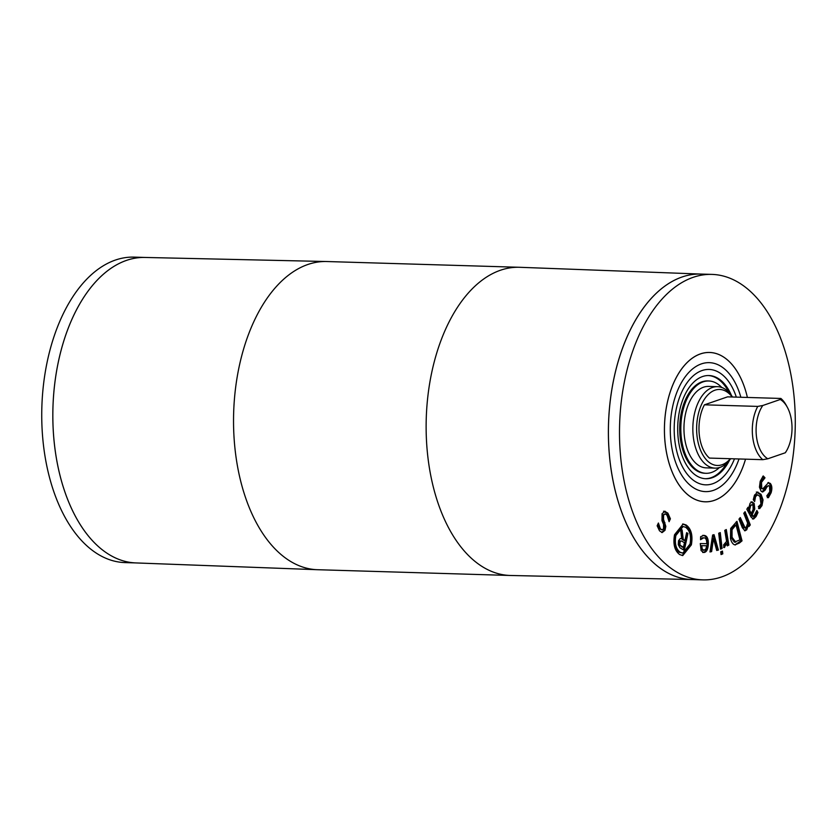 <?xml version="1.0" encoding="UTF-8"?>
<svg xmlns="http://www.w3.org/2000/svg" width="837" height="837" viewBox="0 0 837 837"><rect width="100%" height="100%" fill="white"/><g stroke="black" fill="none" stroke-linecap="round" stroke-linejoin="round"><path stroke-width="1.26" d="M762.779 405.506L757.747 406.405A33.961 19.513 91.7 0 0 762.779 459.68L767.811 458.781A31.241 17.954 -88.3 0 1 756.324 435.23A31.241 17.954 -88.3 0 1 762.779 405.506L780.293 399.479A31.241 17.954 -88.3 0 1 787.324 407.274A31.241 17.954 -88.3 0 1 785.995 451.739A31.241 17.954 -88.3 0 1 785.326 452.754L785.912 451.718M757.747 406.405L704.419 404.815L727.552 396.853L780.879 398.454L780.293 399.479M762.779 459.68L709.452 458.08A33.961 19.513 -88.3 0 1 704.419 404.815M787.324 407.274L786.257 405.307A33.961 19.513 91.7 0 0 780.879 398.454M767.811 458.781L785.326 452.754M711.628 551.604L709.996 551.97L712.632 535.01L714.045 534.686L718.418 550.066L716.713 550.453L713.48 538.578L711.628 551.604L710.048 551.677M713.48 538.578L712.371 538.547L710.519 551.573M718.418 550.066L716.639 550.181M713.009 534.927L717.309 550.035M720.531 549.103L718.711 533.232L720.259 532.604L722.08 548.476L720.531 549.103M722.08 548.476L720.479 548.643M719.203 533.033L720.971 548.444M743.549 527.718L746.269 527.247L747.661 523.177L743.769 513.28L745.087 511.679L750.287 524.925L748.979 526.525L748.393 525.05L746.75 529.79L745.014 530.815L742.335 527.739L738.956 519.149L740.274 517.548L745.181 527.98L743.549 527.718L739.531 518.448M748.393 525.05L747.284 525.019L745.641 529.748L744.459 530.689M750.287 524.925L748.602 525.594M744.344 512.589L749.178 524.893M751.291 513.405L753.122 509.513L753.049 505.632L751.961 504.669L750.632 505.757L749.544 510.162L748.435 510.12L750.182 513.363L751.291 513.405L749.544 510.162M751.961 504.669L749.523 505.726L748.738 507.745M748.602 508.519L748.435 510.12M748.665 508.519L750.078 503.257L752.128 501.855L754.189 503.518L754.765 509.011L752.139 514.964L753.771 516.345L756.878 510.486L757.966 512.495L756.125 516.502L753.562 519.055L751.134 517.182L746.824 509.189L747.996 507.274L748.665 508.519L747.41 508.226M757.966 512.495L756.847 512.464L755.016 516.46L752.453 519.013M756.47 511.763L756.847 512.464M752.139 514.964L751.03 514.933L752.369 516.356L753.771 516.345M754.765 509.011L753.645 508.98L751.03 514.933M751.019 501.813L753.07 503.487L753.645 508.98M767.927 482.635L770.281 483.388C772.049 485.575 772.321 488.714 771.076 492.826L768.418 497.712L766.734 495.985L769.799 491.737L769.506 486.14L768.544 485.627L766.985 486.904L765.07 490.189L762.674 492.02L761.084 491.183L759.441 487.165L760.205 481.265L763.208 475.939L764.976 477.76L763.794 477.906L760.373 482.3L760.666 488.316L762.758 488.871L768.628 482.52M768.544 485.627L765.876 486.872L762.12 491.905M768.073 482.593L769.161 483.357C770.94 485.544 771.201 488.682 769.967 492.784L767.309 497.68M764.913 477.937L761.492 482.342L761.785 488.348L762.758 488.871M764.976 477.76L763.794 477.906M762.716 476.546L763.867 477.728M757.454 492.072L761.042 494.343L763.051 499.909L761.994 505.611L759.672 508.624L758.312 506.72L760.969 504.094L759.996 496.571L757.6 494.803L755.57 496.54L754.639 501.583L753.279 499.679L754.493 495.106L757.872 492.041M757.6 494.803L756.481 494.761L754.451 496.508L753.614 500.139M756.334 492.03L759.933 494.311L761.942 499.877L760.885 505.569L758.563 508.593M736.016 524.841L733.746 525.772L730.931 529.695L730.963 537.26L734.342 542.146L739.929 539.875L736.016 524.841L732.04 529.727L732.072 537.291L735.775 542.209L734.991 542.167M732.04 529.727L730.931 529.695M735.451 544.95L734.938 544.887C732.992 544.458 731.507 542.355 730.481 538.578L730.68 528.45L736.947 521.325L742.032 540.859L739.427 543.025L734.938 544.887L740.923 540.828L742.032 540.859M736.047 522.089L740.923 540.828M726.945 543.579L724.047 547.607L723.597 544.897L726.579 541.382L724.769 530.365L726.286 529.528L728.849 545.054L727.322 545.891L726.945 543.579L725.836 543.548L723.566 547.325M728.849 545.054L727.227 545.295M725.281 530.093L727.73 545.023M721.044 554.565L720.72 551.792L722.477 551.081L722.802 553.853L721.044 554.565M722.802 553.853L720.992 554.104M721.421 551.51L721.693 553.822M706.7 545.766L701.751 545.682L702.201 548.957L703.938 550.265L705.853 549.009L706.7 545.766L700.642 545.64L701.092 548.926L703.886 550.265M702.201 548.957L701.092 548.926M701.751 545.682L700.642 545.64M703.854 535.377C706.92 535.544 708.426 538.39 708.353 543.904C708.05 549.449 706.533 552.315 703.791 552.514L701.124 550.652L700.276 543.558L706.763 543.673C706.794 539.834 705.821 537.867 703.812 537.772L700.548 539.687L700.621 536.695L703.907 535.377M701.877 538.453L700.569 538.578M702.766 537.741L700.757 538.421M702.745 535.345C705.811 535.513 707.307 538.358 707.244 543.862C706.941 549.417 705.424 552.284 702.682 552.483M690.044 544.081C691.393 536.14 689.929 530.543 685.639 527.3L683.128 526.494L675.857 535.534C674.496 543.485 675.951 549.062 680.219 552.274L682.762 553.09L690.044 544.081M683.128 526.494L682.019 526.463L674.737 535.502C673.377 543.454 674.842 549.03 679.11 552.242L682.762 553.09M682.594 524.025L685.032 524.945C690.138 528.775 691.875 535.408 690.253 544.845L682.186 555.527M674.528 534.738L683.138 524.014L686.141 524.977C691.247 528.806 692.984 535.439 691.362 544.877L682.751 555.569L679.717 554.596C674.632 550.788 672.906 544.165 674.528 534.738M681.621 541.026L680.251 541.257L679.801 544.437L678.681 544.406L682.354 547.22L683.463 547.252L684.446 542.732L681.621 541.026L679.142 541.225L678.681 544.406M679.675 543.914L678.566 543.883M679.801 544.437L680.617 545.536L679.508 545.504M680.617 545.536L683.463 547.252M680.554 541.005L679.445 540.974M680.251 541.257L679.142 541.225M679.759 542.083L678.65 542.052M679.613 542.732L678.504 542.7M680.554 528.994L682.124 529.936L681.015 529.905L682.124 539.342L683.839 540.378L684.948 540.409L686.633 532.656L687.951 533.451L684.279 550.39L679.916 547.764L678.273 544.636L678.545 540.723L680.282 538.536L681.684 538.557L680.554 528.994M687.951 533.451L686.842 533.41L683.285 549.794M682.124 529.936L683.243 539.373L684.948 540.409M683.243 539.373L682.124 539.342M663.521 511.219L666.754 513.102L669.307 518.773L668.794 519.892M664.63 511.25L667.863 513.133L670.416 518.804L669.098 521.692L667.047 515.247L665.164 513.834L663.574 515.184L663.542 519.453L665.823 526.327L665.017 530.302L662.161 532.573L659.493 530.794L657.139 525.751L658.405 523.01L660.33 528.691L662.088 529.915L663.574 528.712L663.542 524.297L661.983 520.687L662.067 513.719L665.08 511.219M657.62 524.705L659.211 528.66L662.088 529.915M665.823 526.327L664.714 526.295L663.908 530.271L661.617 532.489M664.934 522.623L663.814 522.591L664.714 526.295M665.164 513.834L662.465 515.153L662.433 519.421L663.814 522.591M670.416 518.804L669.307 518.773M721.546 576.955A152.805 87.812 -88.3 0 1 702.818 579.874A152.805 87.812 -88.3 0 1 619.61 424.516A152.805 87.812 -88.3 0 1 711.952 274.4A152.805 87.812 -88.3 0 1 795.15 413.447A152.805 87.812 -88.3 0 1 721.546 576.955M745.547 459.157A74.702 42.928 -88.3 0 1 714.317 500.38A74.702 42.928 -88.3 0 1 705.162 501.813A74.702 42.928 -88.3 0 1 664.473 425.855A74.702 42.928 -88.3 0 1 709.619 352.461A74.702 42.928 -88.3 0 1 747.389 397.449A74.681 42.917 -88.3 0 0 709.619 352.492L708.468 352.461M704.095 501.75A74.702 42.928 -88.3 0 1 704.043 501.75L705.162 501.781A74.681 42.917 -88.3 0 1 664.494 425.855A74.681 42.917 -88.3 0 1 709.619 352.492M745.526 459.157A74.681 42.917 -88.3 0 1 714.306 500.359A74.681 42.917 -88.3 0 1 705.162 501.781M739.008 458.969A64.522 37.079 -88.3 0 1 713.365 490.388A64.522 37.079 -88.3 0 1 705.465 491.622A64.522 37.079 -88.3 0 1 670.332 426.033A64.522 37.079 -88.3 0 1 709.316 362.651A64.522 37.079 -88.3 0 1 740.85 397.251M734.488 458.833A57.722 33.177 -88.3 0 1 712.737 483.734A57.722 33.177 -88.3 0 1 705.664 484.843A57.722 33.177 -88.3 0 1 674.235 426.148A57.722 33.177 -88.3 0 1 709.117 369.441A57.722 33.177 -88.3 0 1 736.33 397.115M729.498 460.224A51.612 29.661 -88.3 0 1 712.172 477.739A51.612 29.661 -88.3 0 1 705.842 478.733A51.612 29.661 -88.3 0 1 677.74 426.253A51.612 29.661 -88.3 0 1 708.929 375.541A51.612 29.661 -88.3 0 1 731.433 395.43M726.778 463.164A51.612 29.661 -88.3 0 1 711.063 477.707A51.612 29.661 -88.3 0 1 705.288 478.701M708.374 375.541A51.612 29.661 -88.3 0 1 728.891 392.333M719.401 467.559A46.181 26.543 -88.3 0 1 711.67 472.413A46.181 26.543 -88.3 0 1 706.009 473.303L704.9 473.261A46.181 26.543 -88.3 0 1 679.749 426.315A46.181 26.543 -88.3 0 1 707.663 380.94L708.772 380.981A46.181 26.543 -88.3 0 1 721.797 387.5M706.009 473.303A46.181 26.543 -88.3 0 1 680.858 426.347A46.181 26.543 -88.3 0 1 708.772 380.981M730.638 458.718A40.751 23.415 -88.3 0 1 720.05 467.349A40.751 23.415 -88.3 0 1 715.06 468.134L706.177 467.862A40.751 23.415 -88.3 0 1 683.986 426.441A40.751 23.415 -88.3 0 1 708.604 386.412L717.497 386.673A40.751 23.415 -88.3 0 1 732.48 397M715.06 468.134A40.751 23.415 -88.3 0 1 692.869 426.703A40.751 23.415 -88.3 0 1 717.497 386.673M730.335 458.707A38.031 21.856 -88.3 0 1 722.028 464.755A38.031 21.856 -88.3 0 1 697.347 419.096A38.031 21.856 -88.3 0 1 732.187 397M700.851 274.065A152.805 87.812 91.7 0 0 609.535 456.646A152.805 87.812 91.7 0 0 691.728 579.539A152.805 87.812 -88.3 0 1 608.53 424.181A152.805 87.812 -88.3 0 1 700.872 274.065L711.952 274.4M135.981 562.924L125.058 562.6A152.805 87.812 -88.3 0 1 41.85 407.242A152.805 87.812 -88.3 0 1 134.192 257.126L145.115 257.451M135.897 562.924A152.805 87.812 -88.3 0 1 52.94 407.567A152.805 87.812 -88.3 0 1 145.031 257.451M701.029 274.076L519.787 267.296A154.165 88.596 91.7 0 0 519.411 267.285L326.817 261.531A154.165 88.596 91.7 0 0 326.44 261.521L144.927 257.451A152.805 87.812 91.7 0 0 53.986 440.042A152.805 87.812 91.7 0 0 135.793 562.924L317.223 569.704A154.165 88.596 91.7 0 0 317.6 569.715L510.193 575.469A154.165 88.596 91.7 0 0 510.58 575.479L691.896 579.549M746.75 529.79L745.641 529.748M743.246 525.092L742.126 525.061M750.632 505.757L749.523 505.726M756.125 516.502L755.016 516.46M752.337 515.341L751.228 515.31M754.189 503.518L753.07 503.487M765.07 490.189L763.961 490.158M766.985 486.904L765.876 486.872M771.076 492.826L769.967 492.784M770.281 483.388L769.161 483.357M761.785 488.348L760.666 488.316M761.492 482.342L760.373 482.3M755.57 496.54L754.451 496.508M761.994 505.611L760.885 505.569M763.051 499.909L761.942 499.877M761.042 494.343L759.933 494.311M734.865 525.803L733.746 525.772M732.072 537.291L730.963 537.26M739.427 543.025L738.318 542.993M724.675 547.356L724.005 547.335M708.353 543.904L707.244 543.862M675.857 535.534L674.737 535.502M680.219 552.274L679.11 552.242M686.141 524.977L685.032 524.945M667.863 513.133L666.754 513.102M660.33 528.691L659.211 528.66M665.017 530.302L663.908 530.271M663.542 519.453L662.433 519.421M663.574 515.184L662.465 515.153M326.44 261.521A154.165 88.596 91.7 0 0 234.695 445.734A154.165 88.596 91.7 0 0 317.223 569.704M519.411 267.285A154.165 88.596 91.7 0 0 427.288 451.488A154.165 88.596 91.7 0 0 510.193 575.469M785.995 451.739L785.587 452.378M703.917 550.265L702.808 550.233M702.818 579.874L691.739 579.539"/></g></svg>

